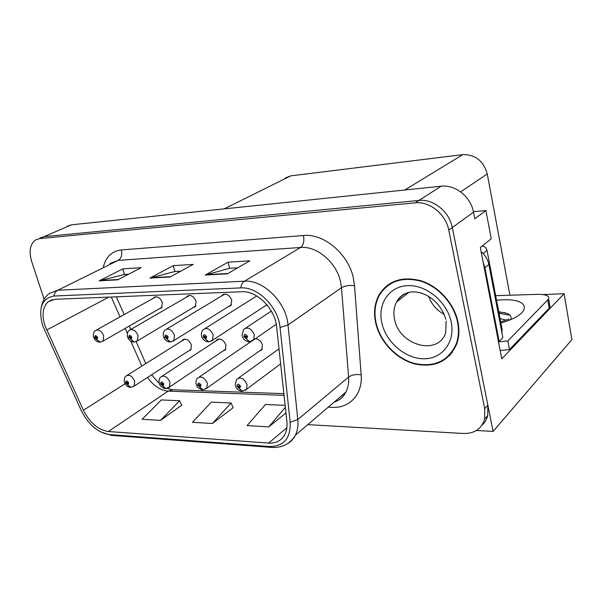 <?xml version="1.0" encoding="UTF-8"?>
<svg xmlns="http://www.w3.org/2000/svg" width="602" height="602" viewBox="0 0 602 602"><rect width="100%" height="100%" fill="white"/><g stroke="black" fill="none" stroke-linecap="round" stroke-linejoin="round"><path stroke-width="0.9" d="M188.426 351.019L190.759 349.988L191.444 345.066C188.998 339.791 186.026 338.128 182.534 340.077L181.962 340.913M222.755 351.162L225.298 349.943L225.968 345.051C223.38 339.498 220.227 337.842 216.524 340.092L215.975 340.935M258.995 351.312L261.78 349.86L262.419 345.044C260.99 341.063 258.544 338.964 255.082 338.745M265.565 305.65L267.296 305.229M228.166 306.757L230.897 305.553L231.762 300.21C229.219 294.604 226.028 292.918 222.183 295.138L221.566 296.003M192.783 307.803L195.274 306.794L196.147 301.436C193.746 296.116 190.744 294.416 187.132 296.342L186.492 297.185M159.267 308.788L161.539 307.946L162.405 302.595C160.132 297.531 157.295 295.838 153.894 297.508L153.239 298.336M476.43 430.483L493.106 431.393L571.9 339.618L564.089 293.708L501.79 358.837L480.306 247.512L491.247 238.761L485.912 210.557L474.767 218.797L473.488 212.16C470.869 196.846 455.157 184.37 441.146 186.214L71.352 224.839L67.213 226.247M473.383 211.633L485.912 210.557M307.788 424.636L463.578 433.485C474.542 433.666 481.555 428.88 484.602 419.127L484.715 408.66L448.761 230.107C445.901 214.199 429.595 201.076 415.214 202.844L39.604 238.588L44.104 236.639L39.965 238.031L44.104 236.639L418.932 200.458L44.104 236.639L71.352 224.839M481.931 425.208C484.798 422.694 486.732 419.496 487.733 415.613L487.861 405.184L452.305 227.541C449.476 211.708 433.259 198.683 418.932 200.458C433.259 198.683 449.476 211.708 452.305 227.541L493.106 431.393M380.231 292.948L379.591 294.37M284.987 178.132L290.804 175.852L462.772 154.631C475.332 154.443 483.496 160.877 487.259 173.94L509.909 295.213M543.034 294.566L564.089 293.708M386.1 286.296L385.107 287.914M375.761 323.221C380.035 341.876 396.176 358.942 414.439 363.871C434.749 368.138 448.881 361.418 456.835 343.719C459.123 337.015 459.492 329.768 457.949 321.972C454.284 303.814 439.039 286.68 421.611 280.946C402.565 275.874 388.41 280.449 379.17 294.687C374.564 303.122 373.428 312.634 375.761 323.221M447.527 356.941L450.198 354.999M386.71 286.417L387.876 284.897M382.579 290.563L384.46 287.794M44.917 325.637C41.673 314.884 42.742 306.937 48.137 301.79L54.865 299.314L241.756 291.729C256.843 290.525 275.159 308.849 276.634 326.886L286.883 421.528C287.38 426.457 286.718 430.754 284.889 434.418C281.503 440.581 276.062 443.471 268.56 443.08L108.36 431.529C98.134 429.873 89.818 422.777 83.407 410.248L44.917 325.637M42.659 325.682L81.315 410.647C88.509 424.711 97.848 432.687 109.346 434.576L269.493 446.518C283.775 446.488 290.668 438.422 290.179 422.318L280.05 327.503C278.417 307.163 257.709 286.484 240.732 287.906L53.796 296.041C41.756 298.449 38.046 308.329 42.659 325.682M227.308 273.85L249.838 260.801L228.023 262.194L205.259 275.054L227.308 273.85M237.722 267.822L229.543 268.296L205.259 275.054M229.671 268.289L228.023 262.194M117.683 279.84L141.222 267.702L122.793 268.876L99.142 280.856L117.683 279.84M128.55 274.241L124.351 274.482L99.142 280.856M124.486 274.474L122.793 268.876M170.11 276.98L193.219 264.398L173.21 265.67L149.921 278.079L170.11 276.98M180.788 271.163L174.753 271.525L149.921 278.079M174.889 271.517L173.21 265.67M39.604 238.588L35.465 239.98C30.01 244.224 28.753 251.395 31.688 261.516L44.134 299.352M160.501 420.384L179.644 400.736L161.366 399.939L142.102 419.278L160.501 420.384L181.714 405.244M285.13 405.342L265.444 404.484L247.061 425.591L268.778 426.893L285.95 412.927M212.386 423.507L231.1 402.979L211.317 402.121L192.429 422.303L212.386 423.507L233.132 407.667M231.1 402.979L233.2 407.832M179.644 400.736L181.781 405.402M268.778 426.893L285.34 407.291M389.554 283.753L387.199 286.025M235.194 385.047L236.526 379.418C240.484 376.559 243.983 378.237 247.031 384.452L246.594 389.073L242.29 391.172L239.423 388.463L240.589 386.371C238.595 383.564 237.376 383.527 236.917 386.258L239.265 388.456L238.076 385.664L239.483 386.333L239.024 387.169L239.423 388.463M239.506 386.77L238.956 387.169M239.265 388.456L241.921 391.149M239.483 386.83L239.024 387.169M242.057 335.502L243.554 329.49C247.708 326.577 251.29 328.286 254.292 334.599L253.698 339.701L249.537 341.755L246.436 338.806L247.648 336.541C245.593 333.651 244.329 333.666 243.848 336.563L246.271 338.806L245.955 337.451L244.984 336.556L245.067 335.871L246.504 336.548L246.022 337.451L246.436 338.806M246.504 337.082L245.955 337.451M246.271 338.806L249.175 341.748M246.474 337.15L246.022 337.451M196.064 383.963C195.718 381.352 196.207 379.418 197.531 378.176C201.249 375.731 204.522 377.439 207.351 383.293L206.87 388.019L202.927 389.818L200.022 387.184L201.068 385.152C199.142 382.436 197.99 382.398 197.622 385.047L199.872 387.176L198.652 385.077L198.72 384.437L200.03 385.122L199.616 385.935L200.022 387.184M200.045 385.589L199.555 385.927M199.872 387.176L202.558 389.795M200.03 385.641L199.616 385.935M159.184 382.94C158.793 380.276 159.319 378.319 160.749 377.055C164.241 374.948 167.318 376.664 169.967 382.202L169.463 386.988L165.836 388.538L162.894 385.98L163.842 384.001C161.968 381.367 160.885 381.329 160.583 383.903L162.751 385.972L161.562 383.933L161.629 383.286L162.864 383.971L162.48 384.761L162.894 385.98M162.879 384.46L162.427 384.761M162.751 385.972L165.475 388.523M162.856 384.512L162.48 384.761M124.366 381.961C123.952 379.207 124.501 377.228 126.014 376.024C129.295 374.203 132.184 375.919 134.69 381.164L134.178 385.98L130.822 387.334L127.85 384.844L128.708 382.917C126.894 380.359 125.871 380.321 125.637 382.827L127.714 384.836L126.555 382.857L126.623 382.21L127.782 382.895L127.85 384.844M127.797 383.399L127.391 383.662M127.714 384.836L130.461 387.319M201.527 335.893C201.128 333.199 201.67 331.145 203.167 329.73C207.05 327.27 210.384 329.001 213.176 334.938L212.521 340.145L208.759 341.876L205.606 339.009L206.704 336.819C204.718 334.02 203.521 334.027 203.13 336.842L205.455 339.009L204.198 336.834L204.289 336.134L205.628 336.827L205.192 337.699L205.606 339.009M205.621 337.391L205.131 337.699M205.455 339.009L208.405 341.868M205.591 337.444L205.192 337.699M163.39 336.255C162.976 333.403 163.563 331.326 165.144 330.009C168.778 327.909 171.901 329.655 174.505 335.254L173.827 340.506L170.404 341.981L167.213 339.204L168.199 337.075C166.272 334.366 165.151 334.373 164.835 337.097L167.063 339.204L165.843 337.097L165.934 336.383L167.19 337.082L166.792 337.933L167.213 339.204M167.175 337.662L166.731 337.933M167.063 339.204L170.057 341.974M127.451 336.586C127.014 333.636 127.624 331.536 129.28 330.302C132.688 328.496 135.616 330.25 138.076 335.555L137.399 340.807L134.261 342.087L131.033 339.385L131.921 337.323C130.055 334.689 129.001 334.697 128.753 337.346L130.897 339.385L129.701 337.338L129.791 336.631L130.973 337.331L130.619 338.158L131.033 339.385M130.958 337.918L130.559 338.158M130.897 339.385L133.915 342.079M93.521 336.894C93.062 333.877 93.694 331.785 95.402 330.611C98.6 329.053 101.362 330.791 103.695 335.833L103.032 341.071L100.143 342.177L96.892 339.558L97.69 337.556C95.876 334.99 94.883 334.998 94.695 337.572L96.756 339.558L95.59 337.572L95.68 336.864L96.794 337.564L96.892 339.558M96.756 339.558L99.797 342.177M498.749 311.708L507.087 313.401C510.534 314.869 511.745 316.908 510.722 319.512M505.891 320.076L500.33 318.601M549.573 304.371L550.032 307.012L549.22 308.119L509.48 349.566L500.179 350.477M495.679 295.665L537.661 294.34C545.924 294.295 549.581 295.838 548.625 298.968L507.84 340.943L509.48 349.566M442.839 313.687L443.584 313.048M498.516 341.883L507.84 340.943M483.218 262.607L484.934 267.724L499.141 341.439L498.426 341.402M484.934 267.724L488.839 264.428C487.793 259.409 485.227 255.188 481.133 251.764M499.141 341.439L502.858 337.699L488.839 264.428M505.274 312.777L498.817 312.092M509.939 315.192L499.058 313.333M376.167 323.221C373.865 312.754 374.986 303.348 379.523 295.01C388.666 280.908 402.67 276.363 421.528 281.382C438.775 287.049 453.87 304.01 457.497 321.972C459.025 329.708 458.656 336.894 456.384 343.539C448.505 361.034 434.516 367.671 414.424 363.45C396.357 358.559 380.396 341.673 376.167 323.221M389.825 284.167L392.421 282.142M444.208 314.462C436.811 310.354 431.634 304.371 428.692 296.515M452.29 352.448L449.837 354.668M482.104 246.075C484.663 246.338 486.296 247.753 487.018 250.319L502.166 329.587L501.797 332.161M441.146 186.214L415.214 202.844M473.488 212.16L448.761 230.107M462.772 154.631L404.732 190.014M290.804 175.852L224.207 208.871M487.259 173.94L460.62 191.88M103.409 266.694C106.072 256.64 112.047 251.057 121.348 249.943L303.446 235.502C304.477 241.093 303.513 245.082 300.564 247.475L118.158 260.388L109.963 263.458M303.446 235.502C323.733 233.245 348.204 253.713 353.314 277.808L354.51 285.596L361.147 374.805C362.84 394.28 349.559 408.449 332.251 407.351L328.225 407.17M280.05 327.503L288.019 324.96L341.477 287.741L340.484 281.503C336.315 262.246 316.833 245.819 300.564 247.475L244.472 281.202C263.3 279.524 286.304 302.407 288.019 324.96L297.794 419.511C298.381 425.501 297.576 430.739 295.386 435.231C293.445 439.099 290.668 441.996 287.056 443.937M271.464 447.406L111.889 435.419L109.346 434.576M269.493 446.518L271.893 447.436C282.233 447.956 290.059 443.885 295.386 435.231L345.894 392.075C348.122 387.733 349.025 382.729 348.603 377.055L341.477 287.741C344.901 285.769 349.243 285.055 354.51 285.596M290.179 422.318L297.794 419.511L348.603 377.055C351.877 374.813 356.06 374.068 361.147 374.805M240.732 287.906C241.289 284.693 242.538 282.458 244.472 281.202L57.807 290.239C55.745 291.338 54.413 293.272 53.796 296.041M41.229 307.441C42.388 301.286 45.173 296.553 49.59 293.249L57.807 290.239L118.158 260.388C121.363 258.266 122.432 254.781 121.348 249.943M484.715 408.66L487.861 405.184M334.11 402.144C339.31 400.398 343.245 397.042 345.894 392.075C343.306 397.2 339.573 400.39 334.712 401.632M268.56 443.08L286.853 427.819M46.655 330.039L108.781 297.132M83.407 410.248L125.081 383.76M111.272 297.027L120.054 316.863M125.148 328.376L127.391 333.44M130.83 341.199L141.846 366.091M147.49 377.401C153.487 385.859 160.365 390.435 168.124 391.127L284.046 395.348M108.36 431.529L168.124 391.127L172.887 389.757M170.712 276.649L150.778 277.74M118.301 279.524L100.015 280.532M227.895 273.511L206.102 274.708M280.637 363.826L245.067 390.382M276.25 324.26L252.012 341.056M262.276 349.002L205.538 389.088M225.825 349.1L168.297 387.869M191.308 349.16L133.155 386.71M266.919 304.77L211.076 341.229M231.484 304.695L172.586 341.387M195.883 305.951L136.315 341.53M162.171 307.118L102.092 341.665M496.545 300.165L502.045 299.849C531.31 298.276 532.687 314.139 500.902 322.981M547.805 300.052L549.22 308.119M404.604 293.844C401.082 295.778 398.373 298.517 396.477 302.084C393.851 307.238 393.219 313.002 394.588 319.376C399.051 345.164 437.699 356.316 445.608 333.034L446.195 321.107M381.864 323.131C377.364 304.1 388.997 286.319 407.697 285.634C426.329 284.648 447.226 301.948 451.199 322.07C455.451 342.192 442.018 359.161 423.582 358.777C405.206 358.679 386.108 342.177 381.864 323.131M487.018 250.319L483.067 253.54M502.166 329.587L501.443 330.302M155.105 296.839L153.894 297.508M188.546 295.529L187.132 296.342M223.846 294.137L222.183 295.138M218.059 339.092L216.524 340.092M183.858 339.25L182.534 340.077M48.137 301.79L52.359 299.676M100.429 431.83L111.4 435.381M484.602 419.127L487.733 415.613M151.569 374.768L159.161 383.354M167.002 388.38L172.39 389.735L283.866 393.655M116.336 296.824L124.17 314.56M129.234 326.028L130.754 329.452M136.127 341.62L145.827 363.585M279.012 348.829L238.505 377.996M235.412 385.89C236.526 388.862 238.542 390.608 241.455 391.127M271.329 311.091L245.774 328.015M242.252 336.277C243.426 339.475 245.578 341.296 248.716 341.748M255.143 338.745L253.645 339.769M251.267 341.394L199.217 377.025M196.275 384.723C197.501 386.236 195.658 387.206 202.091 389.772M219.053 338.926L162.194 376.107M159.38 383.624C159.267 385.069 162.946 388.553 164.993 388.493M184.852 339.099L127.255 375.249M124.554 382.579C126.142 385.754 127.948 387.319 129.979 387.289M256.738 295.966L205.026 328.557M201.715 336.593C202.851 339.656 204.921 341.409 207.938 341.861M224.892 294.002L166.709 329.061M163.571 336.879C164.828 339.964 166.829 341.665 169.583 341.974M189.6 295.394L130.611 329.535M127.616 337.15C128.58 339.882 130.521 341.522 133.433 342.071M156.151 296.711L96.538 329.979M93.679 337.406C94.95 340.243 96.832 341.831 99.315 342.169M509.021 319.022L500.683 321.859M550.032 307.012L548.625 298.968M408.871 292.414L396.477 302.084C402.542 292.835 410.767 289.848 421.144 293.136C430.468 295.868 441.289 304.326 445.819 319.323M456.384 343.539L457.129 342.847"/></g></svg>
